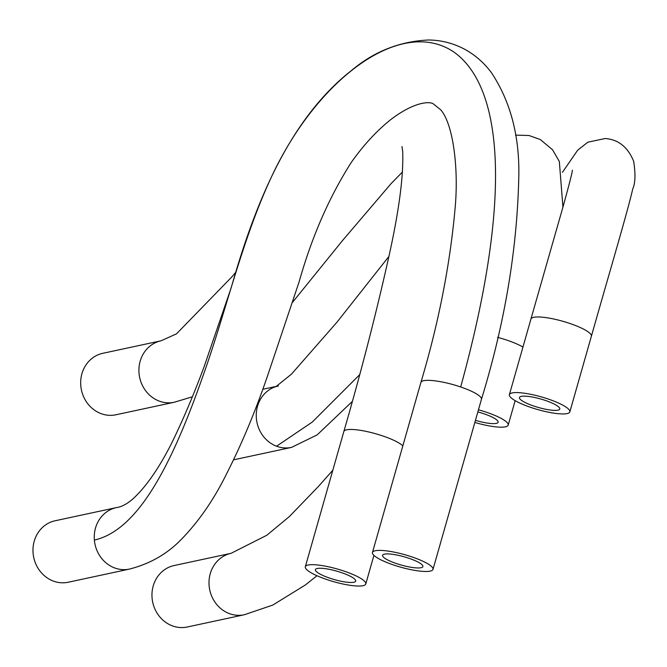 <?xml version="1.0" encoding="UTF-8"?>
<svg xmlns="http://www.w3.org/2000/svg" width="667" height="667" viewBox="0 0 667 667"><rect width="100%" height="100%" fill="white"/><g stroke="black" fill="none" stroke-linecap="round" stroke-linejoin="round"><path stroke-width="1" d="M80.799 385.776A31.424 28.589 77.9 0 0 115.991 414.766L174.229 402.259A31.424 28.589 77.9 0 1 139.036 373.27A31.424 28.589 77.9 0 1 161.03 340.804L102.793 353.31A31.424 28.589 77.9 0 0 80.799 385.776M317.242 568.476A20.952 4.394 -164.1 0 0 315.399 569.618A20.952 4.394 -164.1 0 0 330.607 578.439A20.952 4.394 -164.1 0 0 353.852 582.249A20.952 4.394 -164.1 0 0 355.694 581.099A20.952 4.394 -164.1 0 0 340.487 572.286A20.952 4.394 -164.1 0 0 317.242 568.476M363.006 585.693A31.424 6.587 -164.1 0 0 365.774 583.975A31.424 6.587 -164.1 0 0 342.963 570.744A31.424 6.587 -164.1 0 0 308.087 565.032A31.424 6.587 -164.1 0 0 305.328 566.75A31.424 6.587 -164.1 0 0 328.139 579.982A31.424 6.587 -164.1 0 0 363.006 585.693M152.084 598.007A31.424 28.589 77.9 0 0 187.277 626.997L244.305 614.749A31.424 28.589 77.9 0 1 209.121 585.759A31.424 28.589 77.9 0 1 231.115 553.302L174.079 565.549A31.424 28.589 77.9 0 0 152.084 598.007M521.311 396.373A20.952 4.394 -164.1 0 0 519.468 397.515A20.952 4.394 -164.1 0 0 534.676 406.336A20.952 4.394 -164.1 0 0 557.929 410.147A20.952 4.394 -164.1 0 0 559.771 408.996A20.952 4.394 -164.1 0 0 544.564 400.183A20.952 4.394 -164.1 0 0 521.311 396.373M567.075 413.59A31.424 6.587 -164.1 0 0 569.843 411.864A31.424 6.587 -164.1 0 0 547.032 398.641A31.424 6.587 -164.1 0 0 512.164 392.93A31.424 6.587 -164.1 0 0 509.396 394.647A31.424 6.587 -164.1 0 0 532.208 407.879A31.424 6.587 -164.1 0 0 567.075 413.59M460.68 386.968A31.424 6.562 -164.4 0 1 481.432 399.358C505.044 322.536 517.525 247.34 518.859 173.779C519.193 134.451 510.038 100.725 491.387 72.611C484.117 62.873 475.296 55.128 464.924 49.383C453.293 43.197 441.087 40.07 428.314 40.003C399.4 41.404 373.662 51.676 351.1 70.81C286.627 121.427 253.268 210.247 231.257 287.544L204.077 366.833C193.213 396.048 182.033 422.228 170.544 445.381C157.871 469.918 145.164 487.902 132.433 499.316C126.772 504.119 121.511 506.87 116.675 507.554A31.424 28.589 77.9 0 0 116.375 507.612L55.094 520.777A31.424 28.589 77.9 0 0 33.35 555.378A31.424 28.589 77.9 0 0 64.391 582.758A31.424 28.589 77.9 0 0 68.284 582.224L129.573 569.068A31.424 28.589 77.9 0 1 129.273 569.126A31.424 28.589 77.9 0 1 125.679 569.601A31.424 28.589 77.9 0 1 94.38 540.078C137.627 530.315 171.094 466.533 202.543 377.13C225.221 314.532 241.546 241.104 271.085 177.747C316.066 80.449 399.666 16.316 453.343 51.651C501.676 85.268 514.107 192.871 460.68 386.968A31.424 6.562 -164.4 0 0 420.902 382.424C438.811 322.486 450.283 263.657 455.303 205.936C458.654 166.175 452.776 123.412 440.695 109.788L433.267 103.835C430.498 101.667 415.408 100.609 390.153 120.068C376.33 131.232 363.44 145.248 351.492 162.106C329.323 196.79 311.881 236.643 299.175 281.682L269.393 370.377C256.82 407.946 242.621 442.279 226.805 473.378C214.082 499.325 198.899 521.352 181.249 539.461C167.175 554.002 149.85 563.89 129.273 569.126M396.39 563.548A20.952 4.377 -164.4 0 0 422.903 566.583A20.952 4.377 -164.4 0 0 409.071 558.321A20.952 4.377 -164.4 0 0 382.558 555.294A20.952 4.377 -164.4 0 0 396.39 563.548M412.239 557.012A31.424 6.562 -164.4 0 0 372.469 552.468A31.424 6.562 -164.4 0 0 393.222 564.857A31.424 6.562 -164.4 0 0 432.991 569.401A31.424 6.562 -164.4 0 0 412.239 557.012M233.575 459.796A31.424 28.589 77.9 0 0 234.976 459.538L291.562 447.382A31.424 28.589 77.9 0 1 276.547 446.215L312.331 422.028L359.663 374.687M475.454 420.343A20.952 4.394 -164.1 0 0 496.273 423.387A20.952 4.394 -164.1 0 0 498.116 422.236A20.952 4.394 -164.1 0 0 477.855 411.914M474.854 422.453A31.424 6.587 -164.1 0 0 505.428 426.83A31.424 6.587 -164.1 0 0 508.187 425.104A31.424 6.587 -164.1 0 0 478.456 409.796M402.843 445.823A31.424 6.587 -164.1 0 0 400.534 443.997A31.424 6.587 -164.1 0 0 372.97 433.008A31.424 6.587 -164.1 0 0 346.607 429.806A31.424 6.587 -164.1 0 0 343.847 431.524L305.328 566.75M562.448 172.328L577.622 150.258L587.844 142.179L605.269 138.511C618.384 139.528 627.839 147.107 633.65 161.247C635.659 174.029 635.351 183.283 632.716 189.003C627.972 210.238 610.68 268.251 591.379 336.251A31.424 6.587 -164.1 0 0 553.243 318.901A31.424 6.587 -164.1 0 0 533.7 317.317A31.424 6.587 -164.1 0 0 530.932 319.034L509.396 394.647M116.375 507.612A31.424 28.589 77.9 0 0 94.38 540.078M522.961 347.04A31.424 6.587 -164.1 0 0 497.565 337.344M276.346 386.451A31.424 28.589 77.9 0 0 256.245 415.558A31.424 28.589 77.9 0 0 276.547 446.215M402.585 171.869L391.045 183.675L342.413 240.679L292.304 302.593M192.313 396.823L174.229 402.259M373.92 555.378L365.774 583.975M343.847 431.524C361.314 371.236 376.38 312.673 389.036 255.836C399.124 210.33 403.668 175.471 402.676 151.259L401.976 146.565M161.03 340.804L176.463 333.875L231.991 276.763L236.21 271.694M316.992 575.729L305.211 585.076L272.786 605.077L244.305 614.749M591.379 336.251L569.843 411.864M530.932 319.034L562.681 208.021C569.018 185.226 572.261 172.611 572.403 170.168M231.115 553.302L266.858 535.226L289.528 516.416L318.451 486.418L332.825 470.218M420.902 382.424L372.469 552.468M481.432 399.358L432.991 569.401M352.326 401.426L317.15 434.901L291.562 447.382M562.931 207.145L559.33 161.481L552.534 149.75L540.228 139.495L528.956 135.493L515.508 135.118M515.157 400.65L508.187 425.104M276.638 386.31L262.74 389.286M278.364 385.935L275.963 386.635L291.504 374.104L336.91 322.261L388.903 256.462"/></g></svg>
